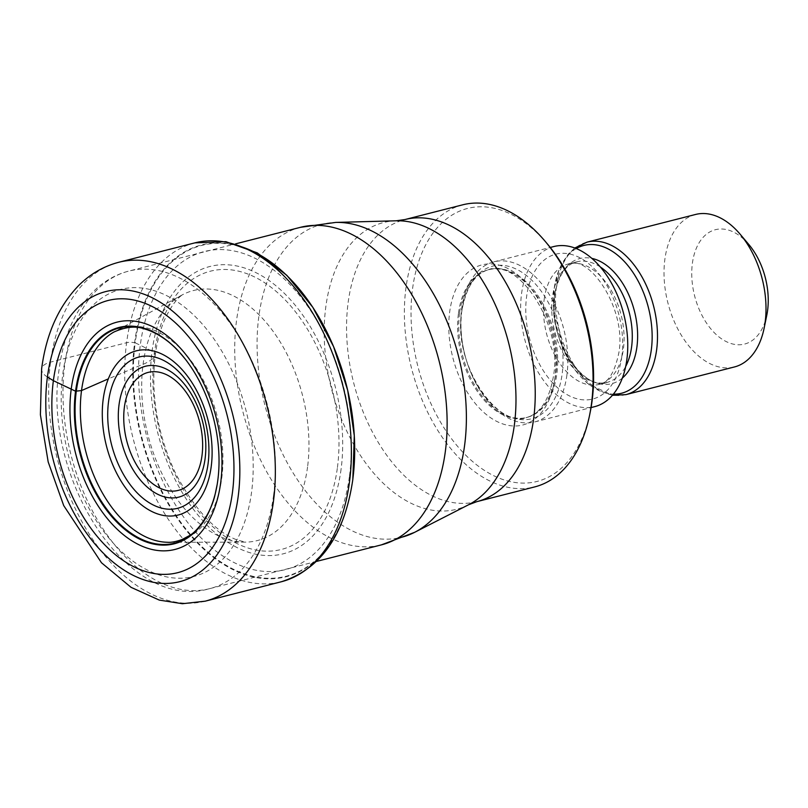 <?xml version="1.0" encoding="UTF-8"?>
<svg xmlns="http://www.w3.org/2000/svg" width="808" height="808" viewBox="0 0 808 808"><rect width="100%" height="100%" fill="white"/><g stroke="black" fill="none" stroke-linecap="round" stroke-linejoin="round"><path stroke-width="0.61" stroke-dasharray="4.04 3.03" d="M47.409 377.023A25.179 10.746 -172.5 0 1 50.54 362.115L126.593 342.723A9.444 4.03 -172.5 0 1 134.613 342.733L135.209 342.855A170.72 105.575 -104.3 0 1 264.166 257.742A170.72 105.575 -104.3 0 1 352.823 478.76A170.72 105.575 75.7 0 1 223.856 563.873A170.72 105.575 75.7 0 1 135.209 342.855A425.372 181.578 -172.5 0 1 140.279 345.248L152.086 351.126L154.399 353.167C158.822 356.944 143.531 364.6 143.087 364.206L108.323 378.871M341.087 469.165A148.278 91.698 75.7 0 1 229.088 543.087A148.278 91.698 75.7 0 1 152.086 351.126A148.278 91.698 -104.3 0 1 264.085 277.205A148.278 91.698 -104.3 0 1 341.087 469.165M462.752 204.808A145.561 90.011 -104.3 0 0 405.949 287.921A145.561 90.011 -104.3 0 0 481.538 476.366A145.561 90.011 -104.3 0 0 534.684 486.911M547.248 243.794A140.844 87.092 -104.3 0 0 518.938 218.665A140.844 87.092 -104.3 0 0 412.545 288.88A140.844 87.092 -104.3 0 0 485.689 471.216A140.844 87.092 -104.3 0 0 590.193 412.221M566.943 374.771A82.618 51.086 75.7 0 1 534.704 421.938A82.618 51.086 75.7 0 1 480.568 391.234A82.618 51.086 75.7 0 1 461.641 308.999A82.618 51.086 75.7 0 1 493.88 261.832A82.618 51.086 75.7 0 1 548.026 292.536A82.618 51.086 75.7 0 1 566.943 374.771M553.793 246.551A82.618 51.086 -104.3 0 0 521.554 293.728A82.618 51.086 -104.3 0 0 540.481 375.962A82.618 51.086 -104.3 0 0 594.617 406.666M695.567 214.463A78.679 48.662 -104.3 0 0 664.863 259.388A78.679 48.662 -104.3 0 0 705.727 361.257A78.679 48.662 -104.3 0 0 734.452 366.953M748.824 244.511A59.014 36.491 -104.3 0 0 736.957 233.977A59.014 36.491 -104.3 0 0 692.375 263.398A59.014 36.491 -104.3 0 0 723.029 339.794A59.014 36.491 -104.3 0 0 766.812 315.08M205.202 601.172A174.871 108.141 75.7 0 1 90.597 536.169A174.871 108.141 75.7 0 1 50.54 362.115A174.871 108.141 75.7 0 1 118.786 262.267M194.839 242.875A174.871 108.141 -104.3 0 0 126.593 342.723A174.871 108.141 -104.3 0 0 166.65 516.777A174.871 108.141 -104.3 0 0 281.245 581.78M241.521 246.793A171.205 105.878 -104.3 0 0 134.613 342.733A171.205 105.878 -104.3 0 0 223.523 564.378A171.205 105.878 -104.3 0 0 352.844 479.023M349.49 475.912A164.135 101.505 -104.3 0 0 264.256 263.418A164.135 101.505 -104.3 0 0 140.279 345.248A164.135 101.505 75.7 0 0 225.513 557.742A164.135 101.505 75.7 0 0 349.49 475.912M337.431 467.479A143.592 88.799 -104.3 0 0 262.863 281.578A143.592 88.799 -104.3 0 0 154.399 353.167A143.592 88.799 75.7 0 0 228.967 539.057A143.592 88.799 75.7 0 0 337.431 467.479M307.565 466.933A129.038 79.8 75.7 0 1 245.723 542.138A129.038 79.8 75.7 0 1 143.087 364.206A129.038 79.8 -104.3 0 1 182.628 294.688L180.669 296.082C179.699 296.93 173.579 301.465 165.812 317.19C160.742 327.937 157.207 340.623 155.217 355.247C150.642 394.769 157.368 434.007 175.376 472.973C194.556 509.444 215.251 531.826 237.481 540.108L245.723 542.138L167.458 542.269A110.009 68.034 75.7 0 0 221.756 478.144A110.009 68.034 -104.3 0 0 191.769 361.721A110.009 68.034 -104.3 0 0 113.857 332.048L182.628 294.688A129.038 79.8 -104.3 0 1 273.175 331.431A129.038 79.8 -104.3 0 1 307.565 466.933M182.366 355.53A111.09 68.7 -104.3 0 1 217.897 479.74A111.09 68.7 75.7 0 1 216.362 488.85M273.609 495.112A163.852 101.333 75.7 0 1 209.666 588.658A163.852 101.333 75.7 0 1 102.343 527.846A163.852 101.333 75.7 0 1 64.721 364.873A163.852 101.333 75.7 0 1 64.751 364.661A163.852 101.333 75.7 0 1 128.694 271.114A163.852 101.333 75.7 0 1 236.017 331.916A163.852 101.333 75.7 0 1 273.639 494.9A163.852 101.333 75.7 0 1 273.609 495.112M300.445 227.321A163.852 101.333 -104.3 0 0 236.492 320.877A163.852 101.333 -104.3 0 0 274.023 483.972A163.852 101.333 -104.3 0 0 381.406 544.865M397.91 538.077A161.469 99.849 75.7 0 1 294.274 474.821A161.469 99.849 75.7 0 1 258.823 316.514A161.469 99.849 75.7 0 1 335.653 222.422M396.193 220.796A147.955 91.496 -104.3 0 0 325.816 306.808A147.955 91.496 -104.3 0 0 325.796 307.02A147.955 91.496 -104.3 0 0 365.004 462.075A147.955 91.496 -104.3 0 0 468.589 504.748M476.861 501.647A145.561 90.011 75.7 0 1 381.467 447.551A145.561 90.011 75.7 0 1 348.127 302.667A145.561 90.011 75.7 0 1 348.157 302.455A145.561 90.011 75.7 0 1 404.929 219.554M554.965 377.831A82.618 51.086 75.7 0 1 492.557 419.019A82.618 51.086 75.7 0 1 449.662 312.06A82.618 51.086 75.7 0 1 512.06 270.872A82.618 51.086 75.7 0 1 554.965 377.831M458.459 313.342A76.326 47.197 75.7 0 1 488.244 269.771A76.326 47.197 75.7 0 1 538.269 298.132A76.326 47.197 75.7 0 1 555.742 374.104A76.326 47.197 75.7 0 1 525.957 417.675A76.326 47.197 75.7 0 1 475.942 389.305A76.326 47.197 75.7 0 1 458.459 313.342M459.57 313.06A76.326 47.197 -104.3 0 0 477.053 389.032A76.326 47.197 -104.3 0 0 527.068 417.393A76.326 47.197 -104.3 0 0 556.853 373.821A76.326 47.197 -104.3 0 0 539.37 297.849A76.326 47.197 -104.3 0 0 489.355 269.488A76.326 47.197 -104.3 0 0 459.57 313.06M461.802 311.131A78.74 48.692 75.7 0 1 521.281 271.882A78.74 48.692 75.7 0 1 562.176 373.821A78.74 48.692 75.7 0 1 502.697 413.07A78.74 48.692 75.7 0 1 461.802 311.131M621.847 356.358A74.75 46.228 75.7 0 1 565.388 393.627A74.75 46.228 75.7 0 1 526.574 296.859A74.75 46.228 75.7 0 1 583.033 259.59A74.75 46.228 75.7 0 1 621.847 356.358M544.178 299.425A62.155 38.441 75.7 0 1 568.438 263.933A62.155 38.441 75.7 0 1 609.171 287.042A62.155 38.441 75.7 0 1 623.412 348.904A62.155 38.441 75.7 0 1 599.152 384.396A62.155 38.441 75.7 0 1 558.419 361.297A62.155 38.441 75.7 0 1 544.178 299.425M600.314 266.973A62.155 38.441 -104.3 0 0 576.639 261.843A62.155 38.441 -104.3 0 0 552.379 297.334A62.155 38.441 -104.3 0 0 566.62 359.207A62.155 38.441 -104.3 0 0 607.353 382.305A62.155 38.441 -104.3 0 0 625.685 366.468M622.352 378.063A64.579 39.935 75.7 0 1 574.508 366.691A64.579 39.935 75.7 0 1 554.621 295.405A64.579 39.935 75.7 0 1 591.84 258.388M576.266 248.571A76.265 47.157 -104.3 0 0 554.126 288.981A76.265 47.157 -104.3 0 0 613.383 394.142M625.947 394.617A78.679 48.662 75.7 0 1 574.377 365.378A78.679 48.662 75.7 0 1 556.359 287.052A78.679 48.662 75.7 0 1 587.062 242.137M62.802 373.983A148.117 91.597 75.7 0 1 174.679 300.142A148.117 91.597 75.7 0 1 251.601 491.9A148.117 91.597 75.7 0 1 139.713 565.741A148.117 91.597 75.7 0 1 62.802 373.983M316.635 561.388L209.666 588.658C127.189 612.959 41.905 476.296 59.176 368.872C63.59 335.613 75.376 309.464 94.526 290.436C104.515 280.881 115.908 274.447 128.694 271.114L235.663 243.834M488.244 269.771C516.999 257.267 563.014 323.038 553.52 375.781C549.288 400.061 540.097 414.019 525.957 417.675L527.068 417.393C498.314 429.886 452.298 364.115 461.802 311.373C466.024 287.103 475.215 273.134 489.355 269.488L488.244 269.771M493.88 261.832L550.248 247.46M534.704 421.938L591.072 407.565M568.438 263.933C589.911 254.51 626.513 309.353 618.958 352.278C614.848 372.276 608.252 382.982 599.152 384.396L607.353 382.305C585.164 392.749 546.683 339.077 554.611 295.647C558.187 275.801 565.529 264.529 576.639 261.843L568.438 263.933M574.811 248.006L568.287 254.055L559.116 269.316L554.126 288.739L555.439 323.907L567.469 357.934L587.729 383.578L612.373 395.324"/><path stroke-width="1.21" d="M232.441 492.506A140.481 86.88 75.7 0 1 126.331 562.54A140.481 86.88 75.7 0 1 53.379 380.669A140.481 86.88 75.7 0 1 159.489 310.625A140.481 86.88 75.7 0 1 232.441 492.506M47.409 377.023A149.692 92.567 -104.3 0 0 125.149 570.822A149.692 92.567 -104.3 0 0 238.219 496.193A149.692 92.567 -104.3 0 0 160.489 302.394A149.692 92.567 -104.3 0 0 47.409 377.023L53.379 380.669L75.548 391.193A111.625 69.023 -104.3 0 1 185.224 359.045A111.625 69.023 -104.3 0 1 217.827 480.053A111.625 69.023 75.7 0 1 217.19 484.396A111.625 69.023 75.7 0 1 131.957 534.704A111.625 69.023 75.7 0 1 75.548 391.193L81.527 390.567L108.323 378.871M476.861 501.647L534.684 486.911A145.561 90.011 -104.3 0 0 589.547 415.393A145.561 90.011 -104.3 0 0 591.486 403.798A145.561 90.011 -104.3 0 0 545.168 241.319A145.561 90.011 -104.3 0 0 515.898 215.352A145.561 90.011 -104.3 0 0 462.752 204.808L404.929 219.554A145.561 90.011 75.7 0 1 500.324 273.659A145.561 90.011 75.7 0 1 533.664 418.544A145.561 90.011 75.7 0 1 533.644 418.746A145.561 90.011 75.7 0 1 476.861 501.647L468.589 504.748A147.955 91.496 -104.3 0 0 514.353 425.008A147.955 91.496 -104.3 0 0 514.383 424.796A147.955 91.496 -104.3 0 0 396.193 220.796L335.653 222.422A161.469 99.849 75.7 0 1 464.64 445.056A161.469 99.849 75.7 0 1 414.666 532.31L414.666 532.31A161.469 99.849 75.7 0 1 397.91 538.077M589.547 415.393L590.193 412.221A140.844 87.092 -104.3 0 0 592.072 401A140.844 87.092 -104.3 0 0 547.248 243.794L545.168 241.319M591.072 407.565L594.617 406.666A82.618 51.086 -104.3 0 0 626.867 359.499A82.618 51.086 -104.3 0 0 607.939 277.265A82.618 51.086 -104.3 0 0 553.793 246.551L550.248 247.46M625.947 394.617L734.452 366.953A78.679 48.662 -104.3 0 0 764.105 328.29A78.679 48.662 -104.3 0 0 765.156 322.028A78.679 48.662 -104.3 0 0 740.118 234.199A78.679 48.662 -104.3 0 0 724.301 220.16A78.679 48.662 -104.3 0 0 695.567 214.463L587.062 242.137A78.679 48.662 75.7 0 1 638.633 271.377A78.679 48.662 75.7 0 1 656.651 349.692A78.679 48.662 75.7 0 1 625.947 394.617L612.373 395.324M764.105 328.29L766.812 315.08A59.014 36.491 -104.3 0 0 767.6 310.373A59.014 36.491 -104.3 0 0 748.824 244.511L740.118 234.199M118.786 262.267A174.871 108.141 75.7 0 1 233.391 327.27A174.871 108.141 75.7 0 1 273.447 501.324A174.871 108.141 75.7 0 1 205.202 601.172L182.386 603.717L159.307 600.102L131.078 587.345L101.485 562.762L63.721 505.606L48.177 461.903L40.4 414.736L41.622 368.852C46.147 334.068 58.61 306.181 79.012 285.184C90.456 273.861 103.717 266.226 118.786 262.267L194.839 242.875L225.866 241.653L257.267 252.874L286.85 275.336L312.807 307.313L333.553 346.561L347.703 390.385L354.288 435.714L352.833 479.407C344.642 535.088 320.776 569.216 281.245 581.78A174.871 108.141 -104.3 0 0 349.49 481.932A174.871 108.141 -104.3 0 0 309.434 307.878A174.871 108.141 -104.3 0 0 194.839 242.875M352.844 479.023A171.205 105.878 -104.3 0 0 241.521 246.793M182.366 355.53A111.09 68.7 -104.3 0 0 179.356 352.116C171.407 342.855 157.348 332.411 144.43 328.917C135.885 325.735 125.695 326.775 113.857 332.048A110.009 68.034 -104.3 0 0 81.527 390.567A110.009 68.034 75.7 0 0 167.458 542.269C171.124 542.592 175.993 541.683 182.073 539.532L189.234 535.714C197.516 531.442 211.423 512.817 215.352 493.294A111.09 68.7 75.7 0 1 129.028 531.765A111.09 68.7 75.7 0 1 76.285 391.294A111.09 68.7 -104.3 0 1 179.356 352.116L185.224 359.045M216.362 488.85A111.09 68.7 75.7 0 1 215.352 493.294L217.19 484.396M220.715 482.487A117.291 72.528 75.7 0 1 132.128 540.966A117.291 72.528 75.7 0 1 71.215 389.123A117.291 72.528 -104.3 0 1 159.812 330.644A117.291 72.528 -104.3 0 1 220.715 482.487M316.635 561.388L381.406 544.865A163.852 101.333 -104.3 0 0 445.359 451.319A163.852 101.333 -104.3 0 0 407.828 288.224A163.852 101.333 -104.3 0 0 300.445 227.321L235.663 243.834M625.685 366.468A62.155 38.441 -104.3 0 0 631.614 346.814A62.155 38.441 -104.3 0 0 600.314 266.973M591.84 258.388A64.579 39.935 75.7 0 1 636.936 346.814A64.579 39.935 75.7 0 1 622.352 378.063M613.383 394.142A76.265 47.157 -104.3 0 0 651.329 349.692A76.265 47.157 -104.3 0 0 630.412 268.801A76.265 47.157 -104.3 0 0 576.266 248.571M103.202 399.213A84.729 52.399 -104.3 0 0 147.197 508.909A84.729 52.399 -104.3 0 0 211.201 466.671A84.729 52.399 -104.3 0 0 167.195 356.974A84.729 52.399 -104.3 0 0 103.202 399.213M208.121 463.398A78.073 48.288 -104.3 0 0 167.418 362.58A78.073 48.288 -104.3 0 0 108.555 401.576A78.073 48.288 -104.3 0 0 108.514 401.909A78.073 48.288 -104.3 0 0 149.217 502.728A78.073 48.288 -104.3 0 0 208.08 463.731A78.073 48.288 -104.3 0 0 208.121 463.398M205.081 458.793A67.529 41.764 75.7 0 1 154.025 492.193A67.529 41.764 75.7 0 1 119.028 404.818A67.529 41.764 75.7 0 1 119.059 404.606A67.529 41.764 75.7 0 1 170.114 371.205A67.529 41.764 75.7 0 1 205.101 458.58A67.529 41.764 75.7 0 1 205.081 458.793M124.412 406.99A60.873 37.643 75.7 0 1 170.448 376.871A60.873 37.643 75.7 0 1 201.99 455.641A60.873 37.643 75.7 0 1 201.96 455.833A60.873 37.643 75.7 0 1 155.934 485.951A60.873 37.643 75.7 0 1 124.392 407.181A60.873 37.643 75.7 0 1 124.412 406.99M281.245 581.78L205.202 601.172M300.445 227.321L335.653 222.422M468.589 504.748L414.666 532.31L381.406 544.865M404.929 219.554L396.193 220.796M587.062 242.137L574.811 248.006"/></g></svg>
